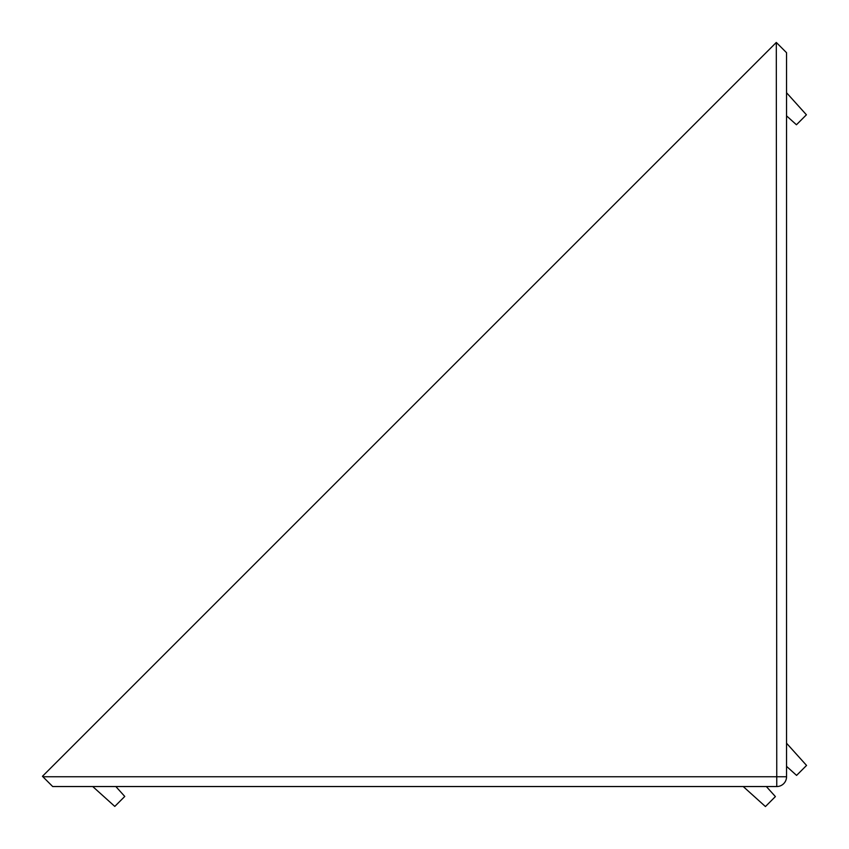<?xml version="1.0" encoding="UTF-8"?>
<svg xmlns="http://www.w3.org/2000/svg" width="849" height="849" viewBox="0 0 849 849"><rect width="100%" height="100%" fill="white"/><g stroke="black" fill="none" stroke-linecap="round" stroke-linejoin="round"><path stroke-width="1.27" d="M776.761 42.906L786.545 52.702L786.545 776.761A9.795 9.795 0 0 1 776.761 786.545L52.702 786.545L42.906 776.761L776.761 776.761L776.304 42.45L42.45 776.304L42.906 776.761M766.35 786.545L775.392 796.585L765.437 806.55L743.225 786.545M786.545 766.35L796.585 775.392L806.55 765.437L786.545 743.225M115.846 786.545L124.761 796.447L114.795 806.412L92.732 786.545M786.545 92.732L806.412 114.795L796.447 124.761L786.545 115.846M776.761 786.545A9.795 9.795 0 0 0 786.545 776.761L776.761 776.761L776.761 786.545"/></g></svg>

